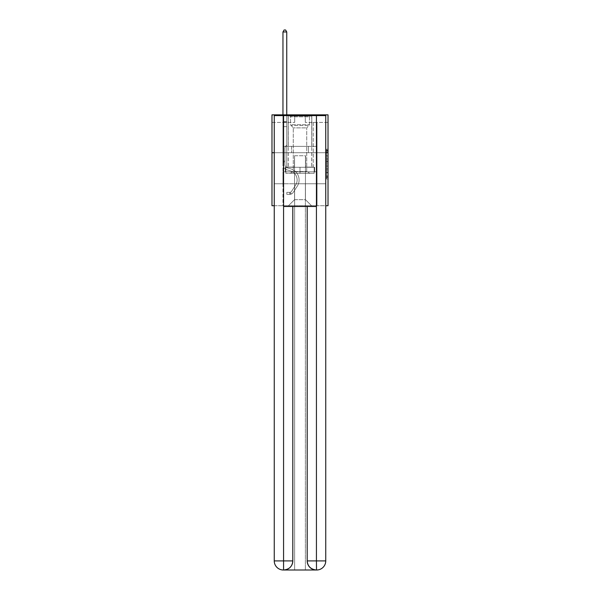 <?xml version="1.0" encoding="UTF-8"?>
<svg xmlns="http://www.w3.org/2000/svg" width="600" height="600" viewBox="0 0 600 600"><rect width="100%" height="100%" fill="white"/><g stroke="black" fill="none" stroke-linecap="round" stroke-linejoin="round"><path stroke-width="0.45" stroke-dasharray="3 2.25" d="M326.505 158.28L326.505 163.035L328.02 163.035L328.02 177.458L328.02 150.697L328.02 163.035L326.505 163.035L326.505 150.248L326.505 178.942L326.505 149.212L326.505 176.865L328.02 176.865L326.505 176.865L328.02 176.865L326.505 176.865L326.505 172.102L326.505 178.942L328.02 178.942L328.02 149.212L328.02 176.79L328.02 165.12L326.505 165.12L328.02 165.12L328.02 172.102L328.02 151.29L326.505 151.29L328.02 151.29L328.02 178.942L328.02 150.697L328.02 178.942L326.505 178.942L326.505 149.212L328.02 149.212L328.02 150.697L328.02 149.212L328.02 150.697L328.02 149.212L328.02 150.248L328.02 149.212L326.505 149.212L326.505 151.29L328.02 151.29L326.505 151.29L326.505 158.28L328.02 158.28M311.812 114.847L311.812 146.355L288.188 146.355L311.812 146.355L288.188 146.355L311.812 146.355L311.812 114.847L288.188 114.847L288.188 146.355L288.188 114.847L311.812 114.847M328.02 161.25L328.02 159.765L328.02 161.25L326.505 161.25L326.505 155.265L326.505 172.882L326.505 168.465L328.02 168.465L326.505 168.465L326.505 178.942L328.02 178.942L326.505 178.942L328.02 178.942L326.505 178.942L326.505 149.212L328.02 149.212L326.505 149.212L328.02 149.212L326.505 149.212L326.505 161.25L328.02 161.25M328.02 152.715L328.02 205.725L271.98 205.725L271.98 152.715L328.02 152.715L328.02 114.847L305.303 114.847L328.02 114.847L328.02 122.422L328.02 114.847L271.98 114.847L294.697 114.847L271.98 114.847L271.98 152.715L328.02 152.715L271.98 152.715M274.252 205.725L325.748 205.725M282.96 205.725L317.04 205.725L317.04 122.422L313.252 122.422L317.04 122.422L313.252 122.422L317.04 122.422L313.252 122.422L317.04 122.422L313.252 122.422L317.04 122.422L313.252 122.422L317.04 122.422L313.252 122.422L317.04 122.422L313.252 122.422L317.04 122.422L313.252 122.422L317.04 122.422L313.252 122.422L317.04 122.422L313.252 122.422L317.04 122.422L313.252 122.422L317.04 122.422L313.252 122.422L317.04 122.422L313.252 122.422L317.04 122.422L313.252 122.422L317.04 122.422L313.252 122.422L317.04 122.422L313.252 122.422L317.04 122.422L317.04 205.725L317.04 122.422L317.04 205.725L317.04 122.422L317.04 205.725L317.04 122.422L317.04 205.725L317.04 122.422L317.04 205.725L317.04 122.422L317.04 205.725L317.04 122.422L317.04 205.725L317.04 122.422L317.04 205.725L317.04 122.422L317.04 205.725L317.04 122.422L317.04 205.725L317.04 122.422L317.04 205.725L317.04 122.422L317.04 205.725L317.04 122.422L317.04 205.725L317.04 122.422L317.04 205.725L317.04 122.422L317.04 205.725L317.04 122.422L317.04 205.725L282.96 205.725L288.487 205.725L282.96 205.725L288.487 205.725L282.96 205.725L288.487 205.725L282.96 205.725L288.487 205.725L282.96 205.725L288.487 205.725L282.96 205.725L288.487 205.725L282.96 205.725L288.487 205.725L282.96 205.725L288.487 205.725L282.96 205.725L288.487 205.725L282.96 205.725L288.487 205.725L282.96 205.725L288.487 205.725L282.96 205.725L288.487 205.725L282.96 205.725L288.487 205.725L282.96 205.725L288.487 205.725L282.96 205.725L288.487 205.725L282.96 205.725L282.96 122.422L286.748 122.422L282.96 122.422L286.748 122.422L282.96 122.422L286.748 122.422L282.96 122.422L286.748 122.422L282.96 122.422L286.748 122.422L282.96 122.422L286.748 122.422L282.96 122.422L286.748 122.422L282.96 122.422L286.748 122.422L282.96 122.422L286.748 122.422L282.96 122.422L286.748 122.422L282.96 122.422L286.748 122.422L282.96 122.422L286.748 122.422L282.96 122.422L286.748 122.422L282.96 122.422L286.748 122.422L282.96 122.422L286.748 122.422L282.96 122.422L286.748 122.422L282.96 122.422L282.96 205.725M328.02 122.422L305.303 122.422L328.02 122.422M271.98 122.422L294.697 122.422L271.98 122.422L271.98 114.847L271.98 122.422M294.548 199.673L294.548 155.745L294.548 199.673L294.548 155.745L305.452 155.745L305.452 199.673L294.548 199.673L288.487 205.725L294.548 199.673L294.548 155.745L294.548 199.673L294.548 155.745L294.397 167.108L286.748 167.108L286.748 122.422L286.748 167.108L286.748 122.422L286.748 167.108L286.748 122.422L286.748 167.108L286.748 122.422L286.748 167.108L286.748 122.422L286.748 167.108L286.748 122.422L286.748 167.108L286.748 122.422L286.748 167.108L286.748 122.422L286.748 167.108L286.748 122.422L286.748 167.108L286.748 122.422L286.748 167.108L286.748 122.422L286.748 167.108L286.748 122.422L286.748 167.108L286.748 122.422L286.748 167.108L286.748 122.422L286.748 167.108L286.748 122.422L286.748 167.108L286.748 122.422L286.748 167.108L294.397 167.108L286.748 167.108L294.397 167.108L286.748 167.108L294.397 167.108L286.748 167.108L294.397 167.108L286.748 167.108L294.397 167.108L286.748 167.108L294.397 167.108L286.748 167.108L294.397 167.108L286.748 167.108L294.397 167.108L286.748 167.108L294.397 167.108L286.748 167.108L294.397 167.108L286.748 167.108L294.397 167.108L286.748 167.108L294.397 167.108L286.748 167.108L294.397 167.108L286.748 167.108L294.397 167.108L286.748 167.108L294.397 167.108L286.748 167.108L294.397 167.108L294.548 155.745L294.548 199.673L288.487 205.725L294.548 199.673L294.548 155.745L294.548 199.673L288.487 205.725L294.548 199.673L294.548 155.745L294.548 199.673L288.487 205.725L294.548 199.673L294.548 155.745L294.548 199.673L288.487 205.725L294.548 199.673L294.548 155.745L294.548 199.673L288.487 205.725L294.548 199.673L294.548 155.745L294.548 199.673L288.487 205.725L294.548 199.673L294.548 155.745L294.548 199.673L288.487 205.725L294.548 199.673L294.548 155.745L294.548 199.673L288.487 205.725L294.548 199.673L294.548 155.745L294.548 199.673L288.487 205.725L294.548 199.673L294.548 155.745L294.548 199.673L288.487 205.725L294.548 199.673L294.548 155.745L294.548 199.673L288.487 205.725L294.548 199.673L294.548 155.745L294.548 199.673L288.487 205.725L294.548 199.673L294.548 155.745L294.548 199.673L288.487 205.725L294.548 199.673L294.548 155.745L294.548 199.673L288.487 205.725L294.548 199.673L288.487 205.725L294.548 199.673L305.452 199.673L305.452 155.745L305.452 199.673L311.513 205.725L305.452 199.673L305.452 155.745L305.452 199.673L311.513 205.725L305.452 199.673L305.452 155.745L305.452 199.673L311.513 205.725L305.452 199.673L305.452 155.745L305.452 199.673L311.513 205.725L305.452 199.673L305.452 155.745L305.452 199.673L311.513 205.725L305.452 199.673L305.452 155.745L305.452 199.673L311.513 205.725L305.452 199.673L305.452 155.745L305.452 199.673L311.513 205.725L305.452 199.673L305.452 155.745L305.452 199.673L311.513 205.725L305.452 199.673L305.452 155.745L305.452 199.673L311.513 205.725L305.452 199.673L305.452 155.745L305.452 199.673L311.513 205.725L305.452 199.673L305.452 155.745L305.452 199.673L311.513 205.725L305.452 199.673L305.452 155.745L305.452 199.673L311.513 205.725L305.452 199.673L305.452 155.745L305.452 199.673L311.513 205.725L305.452 199.673L305.452 155.745L305.452 199.673L311.513 205.725L305.452 199.673L305.452 155.745L305.452 199.673L311.513 205.725L305.452 199.673L305.452 155.745L305.452 199.673L311.513 205.725L305.452 199.673L305.452 155.745L294.548 155.745L294.548 199.673L288.487 205.725L294.548 199.673M325.748 152.715L274.252 152.715L274.252 115.605L274.252 560.91A9.09 9.09 0 0 0 283.343 570L305.377 570L305.377 183.765L325.748 183.765L325.748 115.605L274.252 115.605L325.748 115.605L325.748 152.715L274.252 152.715L274.252 560.91A9.09 9.09 0 0 0 283.343 570L283.718 570A9.09 9.09 0 0 0 292.808 560.91L292.808 206.483L283.567 206.483L283.567 115.605L274.252 115.605L274.252 152.715L325.748 152.715L274.252 152.715L325.748 152.715L325.748 560.91L325.748 115.605L316.433 115.605L316.433 206.483L307.192 206.483L307.192 560.91A9.09 9.09 0 0 0 316.282 570L316.657 570A9.09 9.09 0 0 0 325.748 560.91A9.09 9.09 0 0 1 316.657 570L305.377 570L316.657 570A9.09 9.09 0 0 0 325.748 560.91L316.433 560.91L316.433 570M305.603 155.745L305.603 167.108L305.603 155.745M311.513 205.725L305.452 199.673L311.513 205.725M305.303 122.422L305.303 114.847L305.303 122.422M294.697 122.422L294.697 114.847L294.697 122.422M313.252 122.422L313.252 167.108L305.603 167.108L313.252 167.108L305.603 167.108L313.252 167.108L305.603 167.108L313.252 167.108L305.603 167.108L313.252 167.108L305.603 167.108L313.252 167.108L305.603 167.108L313.252 167.108L305.603 167.108L313.252 167.108L305.603 167.108L313.252 167.108L305.603 167.108L313.252 167.108L305.603 167.108L313.252 167.108L305.603 167.108L313.252 167.108L305.603 167.108L313.252 167.108L305.603 167.108L313.252 167.108L305.603 167.108L313.252 167.108L305.603 167.108L313.252 167.108L305.603 167.108L313.252 167.108L313.252 122.422M316.875 152.715L283.125 152.715L316.875 152.715L316.875 146.355L283.125 146.355L308.438 146.355L308.438 152.715L308.438 146.355L291.562 146.355L291.562 152.715L291.562 146.355L283.125 146.355L283.125 152.715L283.125 146.355L316.875 146.355L316.875 152.715M291.562 146.355L291.562 152.715L291.562 146.355M308.438 146.355L308.438 152.715L308.438 146.355M326.505 163.035L328.02 163.035L326.505 163.035M326.505 150.248L326.505 149.212L326.505 150.248L328.02 150.248L326.505 150.248M326.505 172.808L326.505 166.605L326.505 172.808L328.02 172.808L326.505 172.808M326.505 166.605L326.505 165.12L328.02 165.12L326.505 165.12L326.505 166.605L328.02 166.605L326.505 166.605M326.505 155.265L326.505 151.29L326.505 155.265L328.02 155.265L326.505 155.265M326.505 149.212L328.02 149.212L326.505 149.212L326.505 150.697L326.505 149.212L328.02 149.212M326.505 178.942L328.02 178.942L326.505 178.942L326.505 177.458L326.505 178.942M282.96 162.075L282.96 31.973L282.96 126.637L282.96 31.973L286.748 31.973L286.748 121.635L286.748 31.973L282.96 31.973L284.1 30L285.608 30L284.1 30L282.96 31.973L282.96 126.637L282.96 31.973L286.748 31.973L285.608 30L286.748 31.973L286.748 126.637L282.96 126.637L282.96 31.973L284.1 30L285.608 30L284.1 30L282.96 31.973L282.96 126.637L282.96 31.973L286.748 31.973L282.96 31.973L284.1 30L285.608 30L286.748 31.973L285.608 30L284.1 30L282.96 31.973L282.96 126.637L282.96 31.973L286.748 31.973L286.748 121.635L286.748 31.973L282.96 31.973L284.1 30L285.608 30L286.748 31.973L285.608 30L284.1 30L282.96 31.973L282.96 126.637L282.96 31.973L286.748 31.973L286.748 122.198L286.748 31.973L282.96 31.973L284.1 30L285.608 30L286.748 31.973L285.608 30L284.1 30L282.96 31.973L282.96 126.637L282.96 31.973L286.748 31.973L286.748 145.11L285.892 145.965A3.292 3.292 0 0 0 284.933 148.29A3.292 3.292 0 0 1 285.892 145.965L286.748 145.11L286.748 126.637L282.96 126.637L282.96 31.973L284.1 30L285.608 30L286.748 31.973L282.96 31.973L282.96 126.637L282.96 31.973L286.748 31.973L285.608 30L284.1 30L282.96 31.973L284.1 30L285.608 30L286.748 31.973L286.748 121.635L286.748 31.973L282.96 31.973L282.96 164.535A5.527 5.527 0 0 0 287.002 169.86A5.527 5.527 0 0 1 282.96 164.535L282.96 126.637L286.748 126.637L286.748 121.635L286.748 145.11L285.892 145.965A3.292 3.292 0 0 0 284.933 148.29A3.292 3.292 0 0 1 285.892 145.965L286.748 145.11L286.748 126.637L282.96 126.637L282.96 164.535A5.527 5.527 0 0 0 287.002 169.86A5.527 5.527 0 0 1 282.96 164.535L282.96 126.637L286.748 126.637L286.748 31.973L285.608 30L284.1 30L282.96 31.973L286.748 31.973L286.748 145.11L285.892 145.965A3.292 3.292 0 0 0 284.933 148.29A3.292 3.292 0 0 1 285.892 145.965L286.748 145.11L286.748 126.637L282.96 126.637L282.96 164.535A5.527 5.527 0 0 0 287.002 169.86A5.527 5.527 0 0 1 282.96 164.535L282.96 126.637L286.748 126.637L286.748 31.973L282.96 31.973L284.1 30L285.608 30L286.748 31.973L285.608 30L284.1 30L282.96 31.973L282.96 121.635L282.96 31.973L286.748 31.973L286.748 145.11L285.892 145.965A3.292 3.292 0 0 0 284.933 148.29A3.292 3.292 0 0 1 285.892 145.965L286.748 145.11L286.748 126.637L282.96 126.637L282.96 164.535A5.527 5.527 0 0 0 287.002 169.86L290.085 170.715L287.002 169.86A5.527 5.527 0 0 1 282.96 164.535L282.96 126.637L286.748 126.637L286.748 31.973L282.96 31.973L284.1 30L285.608 30L286.748 31.973L285.608 30L284.1 30L282.96 31.973L282.96 122.198L282.96 31.973L286.748 31.973L286.748 145.11L285.892 145.965A3.292 3.292 0 0 0 284.933 148.29A3.292 3.292 0 0 1 285.892 145.965L286.748 145.11L286.748 126.637L282.96 126.637L282.96 164.535A5.527 5.527 0 0 0 287.002 169.86A5.527 5.527 0 0 1 282.96 164.535L282.96 126.637L286.748 126.637L286.748 31.973L282.96 31.973L284.1 30L285.608 30L286.748 31.973L285.608 30L284.1 30L282.96 31.973L282.96 126.637L286.748 126.637L286.748 145.11L285.892 145.965A3.292 3.292 0 0 0 284.933 148.29A3.292 3.292 0 0 1 285.892 145.965L286.748 145.11L286.748 122.198L286.748 126.637L282.96 126.637L282.96 164.535A5.527 5.527 0 0 0 287.002 169.86A5.527 5.527 0 0 1 282.96 164.535L282.96 126.637L286.748 126.637L286.748 145.11L285.892 145.965A3.292 3.292 0 0 0 284.933 148.29A3.292 3.292 0 0 1 285.892 145.965L286.748 145.11L286.748 121.635L286.748 126.637L282.96 126.637L282.96 164.535A5.527 5.527 0 0 0 287.002 169.86L290.085 170.715L287.002 169.86A5.527 5.527 0 0 1 282.96 164.535L282.96 126.637L286.748 126.637L286.748 145.11L285.892 145.965A3.292 3.292 0 0 0 284.933 148.29A3.292 3.292 0 0 1 285.892 145.965L286.748 145.11L286.748 31.973L286.748 126.637L282.96 126.637L282.96 164.535A5.527 5.527 0 0 0 287.002 169.86A5.527 5.527 0 0 1 282.96 164.535L282.96 126.637L286.748 126.637L286.748 145.11L285.892 145.965A3.292 3.292 0 0 0 284.933 148.29A3.292 3.292 0 0 1 285.892 145.965L286.748 145.11L286.748 31.973L282.96 31.973L286.748 31.973L285.608 30L286.748 31.973L286.748 126.637L282.96 126.637L282.96 164.535A5.527 5.527 0 0 0 287.002 169.86A5.527 5.527 0 0 1 282.96 164.535L282.96 126.637L286.748 126.637L286.748 145.11L285.892 145.965A3.292 3.292 0 0 0 284.933 148.29A3.292 3.292 0 0 1 285.892 145.965L286.748 145.11L286.748 31.973L282.96 31.973L284.1 30L285.608 30L284.1 30L282.96 31.973L282.96 121.635L282.96 31.973L286.748 31.973L285.608 30L286.748 31.973L286.748 126.637L282.96 126.637L282.96 164.535A5.527 5.527 0 0 0 287.002 169.86L290.085 170.715A9.615 9.615 0 0 1 295.545 185.257A9.615 9.615 0 0 0 290.085 170.715L287.002 169.86A5.527 5.527 0 0 1 282.96 164.535L282.96 126.637L286.748 126.637L286.748 145.11L285.892 145.965A3.292 3.292 0 0 0 284.933 148.29A3.292 3.292 0 0 1 285.892 145.965L286.748 145.11L286.748 31.973L282.96 31.973L284.1 30L285.608 30L284.1 30L282.96 31.973L282.96 122.198L282.96 31.973L286.748 31.973L285.608 30L286.748 31.973L286.748 126.637L282.96 126.637L282.96 164.535A5.527 5.527 0 0 0 287.002 169.86A5.527 5.527 0 0 1 282.96 164.535L282.96 126.637L286.748 126.637L286.748 145.11L285.892 145.965A3.292 3.292 0 0 0 284.933 148.29A3.292 3.292 0 0 1 285.892 145.965L286.748 145.11L286.748 31.973L282.96 31.973L284.1 30L285.608 30L284.1 30L282.96 31.973L282.96 164.535A5.527 5.527 0 0 0 287.002 169.86A5.527 5.527 0 0 1 282.96 164.535L282.96 126.637L286.748 126.637L286.748 145.11L285.892 145.965A3.292 3.292 0 0 0 284.933 148.29A3.292 3.292 0 0 1 285.892 145.965L286.748 145.11L286.748 126.637L282.96 126.637L282.96 164.535A5.527 5.527 0 0 0 287.002 169.86L290.085 170.715L287.002 169.86A5.527 5.527 0 0 1 282.96 164.535L282.96 126.637L286.748 126.637L286.748 122.198L286.748 145.11L285.892 145.965A3.292 3.292 0 0 0 284.933 148.29A3.292 3.292 0 0 1 285.892 145.965L286.748 145.11L286.748 126.637L282.96 126.637L282.96 164.535A5.527 5.527 0 0 0 287.002 169.86A5.527 5.527 0 0 1 282.96 164.535L282.96 126.637L286.748 126.637L286.748 121.635L286.748 145.11L285.892 145.965A3.292 3.292 0 0 0 284.933 148.29A3.292 3.292 0 0 1 285.892 145.965L286.748 145.11L286.748 126.637L282.96 126.637L282.96 164.535A5.527 5.527 0 0 0 287.002 169.86A5.527 5.527 0 0 1 282.96 164.535L282.96 126.637L286.748 126.637L286.748 31.973L285.608 30L286.748 31.973L286.748 145.11L285.892 145.965A3.292 3.292 0 0 0 284.933 148.29A3.292 3.292 0 0 1 285.892 145.965L286.748 145.11L286.748 126.637L282.96 126.637L282.96 164.535L282.96 162.075L284.933 162.075L284.933 161.167L282.96 161.167L284.933 161.167L284.933 164.535L284.933 148.29L284.933 164.535A3.562 3.562 0 0 0 287.535 167.962A3.562 3.562 0 0 1 284.933 164.535L284.933 148.29L284.933 164.535L284.933 161.167L282.96 161.167L284.933 161.167L284.933 164.535A3.562 3.562 0 0 0 287.535 167.962A3.562 3.562 0 0 1 284.933 164.535L284.933 148.29L284.933 164.535A3.562 3.562 0 0 0 287.535 167.962A3.562 3.562 0 0 1 284.933 164.535L284.933 148.29L284.933 164.535L284.933 161.167L282.96 161.167L284.933 161.167L284.933 164.535A3.562 3.562 0 0 0 287.535 167.962L290.618 168.817L287.535 167.962A3.562 3.562 0 0 1 284.933 164.535L284.933 148.29L284.933 164.535A3.562 3.562 0 0 0 287.535 167.962A3.562 3.562 0 0 1 284.933 164.535L284.933 148.29L284.933 164.535L284.933 161.167L282.96 161.167L284.933 161.167L284.933 164.535A3.562 3.562 0 0 0 287.535 167.962A3.562 3.562 0 0 1 284.933 164.535L284.933 148.29L284.933 164.535A3.562 3.562 0 0 0 287.535 167.962L290.618 168.817L287.535 167.962A3.562 3.562 0 0 1 284.933 164.535L284.933 148.29L284.933 164.535L284.933 161.167L282.96 161.167L284.933 161.167L284.933 164.535A3.562 3.562 0 0 0 287.535 167.962A3.562 3.562 0 0 1 284.933 164.535L284.933 148.29L284.933 164.535A3.562 3.562 0 0 0 287.535 167.962A3.562 3.562 0 0 1 284.933 164.535L284.933 148.29L284.933 164.535L284.933 161.167L282.96 161.167L284.933 161.167L284.933 164.535A3.562 3.562 0 0 0 287.535 167.962L290.618 168.817L287.535 167.962A3.562 3.562 0 0 1 284.933 164.535L284.933 148.29L284.933 164.535A3.562 3.562 0 0 0 287.535 167.962A3.562 3.562 0 0 1 284.933 164.535L284.933 148.29L284.933 164.535L284.933 161.167L282.96 161.167L284.933 161.167L284.933 164.535A3.562 3.562 0 0 0 287.535 167.962A3.562 3.562 0 0 1 284.933 164.535L284.933 148.29L284.933 164.535A3.562 3.562 0 0 0 287.535 167.962L290.618 168.817A11.587 11.587 0 0 1 297.195 186.337A11.587 11.587 0 0 0 290.618 168.817L287.535 167.962A3.562 3.562 0 0 1 284.933 164.535L284.933 148.29L284.933 164.535L284.933 161.167L282.96 161.167L284.933 161.167L284.933 164.535A3.562 3.562 0 0 0 287.535 167.962A3.562 3.562 0 0 1 284.933 164.535L284.933 148.29L284.933 164.535A3.562 3.562 0 0 0 287.535 167.962A3.562 3.562 0 0 1 284.933 164.535L284.933 148.29L284.933 164.535L284.933 162.075L282.96 162.075M289.853 194.34A4.012 4.012 0 0 0 293.13 192.525L297.195 186.337A11.587 11.587 0 0 0 290.618 168.817L287.535 167.962A3.562 3.562 0 0 1 284.933 164.535A3.562 3.562 0 0 0 287.535 167.962A3.562 3.562 0 0 1 284.933 164.535A3.562 3.562 0 0 0 287.535 167.962L290.618 168.817A11.587 11.587 0 0 1 297.195 186.337A11.587 11.587 0 0 0 290.618 168.817L287.535 167.962A3.562 3.562 0 0 1 284.933 164.535A3.562 3.562 0 0 0 287.535 167.962A3.562 3.562 0 0 1 284.933 164.535A3.562 3.562 0 0 0 287.535 167.962L290.618 168.817L287.535 167.962A3.562 3.562 0 0 1 284.933 164.535A3.562 3.562 0 0 0 287.535 167.962L290.618 168.817L287.535 167.962A3.562 3.562 0 0 1 284.933 164.535A3.562 3.562 0 0 0 287.535 167.962A3.562 3.562 0 0 1 284.933 164.535A3.562 3.562 0 0 0 287.535 167.962L290.618 168.817A11.587 11.587 0 0 1 297.195 186.337L293.13 192.525L297.195 186.337A11.587 11.587 0 0 0 290.618 168.817L287.535 167.962A3.562 3.562 0 0 1 284.933 164.535A3.562 3.562 0 0 0 287.535 167.962L290.618 168.817L287.535 167.962A3.562 3.562 0 0 1 284.933 164.535A3.562 3.562 0 0 0 287.535 167.962A3.562 3.562 0 0 1 284.933 164.535A3.562 3.562 0 0 0 287.535 167.962L290.618 168.817L287.535 167.962A3.562 3.562 0 0 1 284.933 164.535A3.562 3.562 0 0 0 287.535 167.962L290.618 168.817A11.587 11.587 0 0 1 297.195 186.337A11.587 11.587 0 0 0 290.618 168.817L287.535 167.962A3.562 3.562 0 0 1 284.933 164.535A3.562 3.562 0 0 0 287.535 167.962A3.562 3.562 0 0 1 284.933 164.535A3.562 3.562 0 0 0 287.535 167.962L290.618 168.817L287.535 167.962A3.562 3.562 0 0 1 284.933 164.535A3.562 3.562 0 0 0 287.535 167.962L290.618 168.817L287.535 167.962A3.562 3.562 0 0 1 284.933 164.535A3.562 3.562 0 0 0 287.535 167.962A3.562 3.562 0 0 1 284.933 164.535A3.562 3.562 0 0 0 287.535 167.962L290.618 168.817A11.587 11.587 0 0 1 297.195 186.337A11.587 11.587 0 0 0 290.618 168.817L287.535 167.962A3.562 3.562 0 0 1 284.933 164.535A3.562 3.562 0 0 0 287.535 167.962L290.618 168.817A11.587 11.587 0 0 1 297.195 186.337L293.13 192.525L297.195 186.337A11.587 11.587 0 0 0 290.618 168.817L287.535 167.962L290.618 168.817A11.587 11.587 0 0 1 297.195 186.337A11.587 11.587 0 0 0 290.618 168.817L287.535 167.962L290.618 168.817A11.587 11.587 0 0 1 297.195 186.337A11.587 11.587 0 0 0 290.618 168.817L287.535 167.962L290.618 168.817A11.587 11.587 0 0 1 297.195 186.337L293.13 192.525A4.012 4.012 0 0 1 290.985 194.153A4.012 4.012 0 0 0 293.13 192.525L297.195 186.337A11.587 11.587 0 0 0 290.618 168.817L287.535 167.962L290.618 168.817A11.587 11.587 0 0 1 297.195 186.337A11.587 11.587 0 0 0 290.618 168.817L287.535 167.962L290.618 168.817A11.587 11.587 0 0 1 297.195 186.337A11.587 11.587 0 0 0 290.618 168.817L287.535 167.962L290.618 168.817A11.587 11.587 0 0 1 297.195 186.337L293.13 192.525L297.195 186.337A11.587 11.587 0 0 0 290.618 168.817L287.535 167.962L290.618 168.817A11.587 11.587 0 0 1 297.195 186.337A11.587 11.587 0 0 0 290.618 168.817L287.535 167.962L290.618 168.817A11.587 11.587 0 0 1 297.195 186.337A11.587 11.587 0 0 0 290.618 168.817L287.535 167.962L290.618 168.817A11.587 11.587 0 0 1 297.195 186.337L293.13 192.525L297.195 186.337A11.587 11.587 0 0 0 290.618 168.817L287.535 167.962L290.618 168.817A11.587 11.587 0 0 1 297.195 186.337A11.587 11.587 0 0 0 290.618 168.817A11.587 11.587 0 0 1 297.195 186.337L293.13 192.525A4.012 4.012 0 0 1 290.985 194.153L290.077 194.325L290.985 194.153A4.012 4.012 0 0 0 293.13 192.525L297.195 186.337A11.587 11.587 0 0 0 290.618 168.817A11.587 11.587 0 0 1 297.195 186.337A11.587 11.587 0 0 0 290.618 168.817A11.587 11.587 0 0 1 297.195 186.337L293.13 192.525L297.195 186.337A11.587 11.587 0 0 0 290.618 168.817A11.587 11.587 0 0 1 297.195 186.337L293.13 192.525L297.195 186.337A11.587 11.587 0 0 0 290.618 168.817A11.587 11.587 0 0 1 297.195 186.337A11.587 11.587 0 0 0 290.618 168.817A11.587 11.587 0 0 1 297.195 186.337L293.13 192.525A4.012 4.012 0 0 1 290.985 194.153L290.077 194.325L290.985 194.153A4.012 4.012 0 0 0 293.13 192.525L297.195 186.337A11.587 11.587 0 0 0 290.618 168.817A11.587 11.587 0 0 1 297.195 186.337L293.13 192.525L297.195 186.337A11.587 11.587 0 0 0 290.618 168.817A11.587 11.587 0 0 1 297.195 186.337A11.587 11.587 0 0 0 290.618 168.817A11.587 11.587 0 0 1 297.195 186.337L293.13 192.525L297.195 186.337A11.587 11.587 0 0 0 290.618 168.817A11.587 11.587 0 0 1 297.195 186.337L293.13 192.525A4.012 4.012 0 0 1 290.985 194.153L290.077 194.325L290.985 194.153A4.012 4.012 0 0 0 293.13 192.525L297.195 186.337A11.587 11.587 0 0 0 290.618 168.817A11.587 11.587 0 0 1 297.195 186.337A11.587 11.587 0 0 0 290.618 168.817A11.587 11.587 0 0 1 297.195 186.337L293.13 192.525L297.195 186.337A11.587 11.587 0 0 0 290.618 168.817A11.587 11.587 0 0 1 297.195 186.337L293.13 192.525L297.195 186.337A11.587 11.587 0 0 0 290.618 168.817A11.587 11.587 0 0 1 297.195 186.337A11.587 11.587 0 0 0 290.618 168.817A11.587 11.587 0 0 1 297.195 186.337L293.13 192.525A4.012 4.012 0 0 1 290.985 194.153L290.077 194.325L290.985 194.153A4.012 4.012 0 0 0 293.13 192.525L297.195 186.337A11.587 11.587 0 0 0 290.618 168.817A11.587 11.587 0 0 1 297.195 186.337L293.13 192.525A4.012 4.012 0 0 1 290.985 194.153L290.077 194.325L290.985 194.153A4.012 4.012 0 0 0 293.13 192.525L297.195 186.337L293.13 192.525A4.012 4.012 0 0 1 290.985 194.153L290.077 194.325L290.985 194.153A4.012 4.012 0 0 0 293.13 192.525L297.195 186.337L293.13 192.525A4.012 4.012 0 0 1 290.985 194.153L290.077 194.325L290.985 194.153A4.012 4.012 0 0 0 293.13 192.525L297.195 186.337L293.13 192.525A4.012 4.012 0 0 1 290.985 194.153L290.077 194.325L290.985 194.153A4.012 4.012 0 0 0 293.13 192.525L297.195 186.337L293.13 192.525A4.012 4.012 0 0 1 290.985 194.153L290.077 194.325L290.985 194.153A4.012 4.012 0 0 0 293.13 192.525L297.195 186.337L293.13 192.525A4.012 4.012 0 0 1 290.985 194.153L290.077 194.325L290.985 194.153A4.012 4.012 0 0 0 293.13 192.525L297.195 186.337L293.13 192.525A4.012 4.012 0 0 1 290.985 194.153L290.077 194.325L290.985 194.153A4.012 4.012 0 0 0 293.13 192.525L297.195 186.337L293.13 192.525A4.012 4.012 0 0 1 290.985 194.153L290.077 194.325L290.985 194.153A4.012 4.012 0 0 0 293.13 192.525L297.195 186.337L293.13 192.525A4.012 4.012 0 0 1 290.985 194.153L290.077 194.325L290.985 194.153A4.012 4.012 0 0 0 293.13 192.525L297.195 186.337L293.13 192.525A4.012 4.012 0 0 1 290.985 194.153L290.077 194.325L290.985 194.153A4.012 4.012 0 0 0 293.13 192.525L297.195 186.337L293.13 192.525A4.012 4.012 0 0 1 290.985 194.153L290.077 194.325L290.985 194.153A4.012 4.012 0 0 0 293.13 192.525A4.012 4.012 0 0 1 289.853 194.34L289.853 192.368A2.047 2.047 0 0 0 291.487 191.445L295.545 185.257A9.615 9.615 0 0 0 290.085 170.715L287.002 169.86L290.085 170.715A9.615 9.615 0 0 1 295.545 185.257A9.615 9.615 0 0 0 290.085 170.715L287.002 169.86A5.527 5.527 0 0 1 282.96 164.535A5.527 5.527 0 0 0 287.002 169.86A5.527 5.527 0 0 1 282.96 164.535A5.527 5.527 0 0 0 287.002 169.86L290.085 170.715L287.002 169.86A5.527 5.527 0 0 1 282.96 164.535A5.527 5.527 0 0 0 287.002 169.86A5.527 5.527 0 0 1 282.96 164.535A5.527 5.527 0 0 0 287.002 169.86L290.085 170.715L287.002 169.86A5.527 5.527 0 0 1 282.96 164.535A5.527 5.527 0 0 0 287.002 169.86L290.085 170.715A9.615 9.615 0 0 1 295.545 185.257L291.487 191.445L295.545 185.257A9.615 9.615 0 0 0 290.085 170.715L287.002 169.86A5.527 5.527 0 0 1 282.96 164.535A5.527 5.527 0 0 0 287.002 169.86A5.527 5.527 0 0 1 282.96 164.535A5.527 5.527 0 0 0 287.002 169.86L290.085 170.715L287.002 169.86A5.527 5.527 0 0 1 282.96 164.535A5.527 5.527 0 0 0 287.002 169.86L290.085 170.715L287.002 169.86A5.527 5.527 0 0 1 282.96 164.535A5.527 5.527 0 0 0 287.002 169.86A5.527 5.527 0 0 1 282.96 164.535A5.527 5.527 0 0 0 287.002 169.86L290.085 170.715A9.615 9.615 0 0 1 295.545 185.257A9.615 9.615 0 0 0 290.085 170.715L287.002 169.86A5.527 5.527 0 0 1 282.96 164.535A5.527 5.527 0 0 0 287.002 169.86L290.085 170.715L287.002 169.86A5.527 5.527 0 0 1 282.96 164.535A5.527 5.527 0 0 0 287.002 169.86A5.527 5.527 0 0 1 282.96 164.535A5.527 5.527 0 0 0 287.002 169.86L290.085 170.715L287.002 169.86A5.527 5.527 0 0 1 282.96 164.535A5.527 5.527 0 0 0 287.002 169.86L290.085 170.715A9.615 9.615 0 0 1 295.545 185.257A9.615 9.615 0 0 0 290.085 170.715L287.002 169.86A5.527 5.527 0 0 1 282.96 164.535A5.527 5.527 0 0 0 287.002 169.86A5.527 5.527 0 0 1 282.96 164.535A5.527 5.527 0 0 0 287.002 169.86L290.085 170.715L287.002 169.86A5.527 5.527 0 0 1 282.96 164.535A5.527 5.527 0 0 0 287.002 169.86L290.085 170.715A9.615 9.615 0 0 1 295.545 185.257L291.487 191.445L295.545 185.257A9.615 9.615 0 0 0 290.085 170.715L287.002 169.86L290.085 170.715A9.615 9.615 0 0 1 295.545 185.257A9.615 9.615 0 0 0 290.085 170.715L287.002 169.86L290.085 170.715A9.615 9.615 0 0 1 295.545 185.257A9.615 9.615 0 0 0 290.085 170.715L287.002 169.86L290.085 170.715A9.615 9.615 0 0 1 295.545 185.257L291.487 191.445A2.047 2.047 0 0 1 290.985 191.97C289.837 192.502 289.837 192.502 290.985 191.97C289.837 192.502 289.837 192.502 290.985 191.97A2.047 2.047 0 0 0 291.487 191.445L295.545 185.257A9.615 9.615 0 0 0 290.085 170.715L287.002 169.86L290.085 170.715A9.615 9.615 0 0 1 295.545 185.257A9.615 9.615 0 0 0 290.085 170.715L287.002 169.86L290.085 170.715A9.615 9.615 0 0 1 295.545 185.257A9.615 9.615 0 0 0 290.085 170.715L287.002 169.86L290.085 170.715A9.615 9.615 0 0 1 295.545 185.257L291.487 191.445L295.545 185.257A9.615 9.615 0 0 0 290.085 170.715L287.002 169.86L290.085 170.715A9.615 9.615 0 0 1 295.545 185.257A9.615 9.615 0 0 0 290.085 170.715L287.002 169.86L290.085 170.715A9.615 9.615 0 0 1 295.545 185.257A9.615 9.615 0 0 0 290.085 170.715L287.002 169.86L290.085 170.715A9.615 9.615 0 0 1 295.545 185.257L291.487 191.445L295.545 185.257A9.615 9.615 0 0 0 290.085 170.715L287.002 169.86L290.085 170.715A9.615 9.615 0 0 1 295.545 185.257A9.615 9.615 0 0 0 290.085 170.715A9.615 9.615 0 0 1 295.545 185.257L291.487 191.445A2.047 2.047 0 0 1 290.985 191.97C289.837 192.502 289.837 192.502 290.985 191.97C289.837 192.502 289.837 192.502 290.985 191.97A2.047 2.047 0 0 0 291.487 191.445L295.545 185.257A9.615 9.615 0 0 0 290.085 170.715A9.615 9.615 0 0 1 295.545 185.257A9.615 9.615 0 0 0 290.085 170.715A9.615 9.615 0 0 1 295.545 185.257L291.487 191.445L295.545 185.257A9.615 9.615 0 0 0 290.085 170.715A9.615 9.615 0 0 1 295.545 185.257L291.487 191.445L295.545 185.257A9.615 9.615 0 0 0 290.085 170.715A9.615 9.615 0 0 1 295.545 185.257A9.615 9.615 0 0 0 290.085 170.715A9.615 9.615 0 0 1 295.545 185.257L291.487 191.445A2.047 2.047 0 0 1 290.985 191.97C289.837 192.502 289.837 192.502 290.985 191.97C289.837 192.502 289.837 192.502 290.985 191.97A2.047 2.047 0 0 0 291.487 191.445L295.545 185.257A9.615 9.615 0 0 0 290.085 170.715A9.615 9.615 0 0 1 295.545 185.257L291.487 191.445L295.545 185.257A9.615 9.615 0 0 0 290.085 170.715A9.615 9.615 0 0 1 295.545 185.257A9.615 9.615 0 0 0 290.085 170.715A9.615 9.615 0 0 1 295.545 185.257L291.487 191.445L295.545 185.257A9.615 9.615 0 0 0 290.085 170.715A9.615 9.615 0 0 1 295.545 185.257L291.487 191.445A2.047 2.047 0 0 1 290.985 191.97C289.837 192.502 289.837 192.502 290.985 191.97C289.837 192.502 289.837 192.502 290.985 191.97A2.047 2.047 0 0 0 291.487 191.445L295.545 185.257A9.615 9.615 0 0 0 290.085 170.715A9.615 9.615 0 0 1 295.545 185.257A9.615 9.615 0 0 0 290.085 170.715A9.615 9.615 0 0 1 295.545 185.257L291.487 191.445L295.545 185.257A9.615 9.615 0 0 0 290.085 170.715A9.615 9.615 0 0 1 295.545 185.257L291.487 191.445L295.545 185.257A9.615 9.615 0 0 0 290.085 170.715A9.615 9.615 0 0 1 295.545 185.257A9.615 9.615 0 0 0 290.085 170.715A9.615 9.615 0 0 1 295.545 185.257L291.487 191.445A2.047 2.047 0 0 1 290.985 191.97C289.837 192.502 289.837 192.502 290.985 191.97C289.837 192.502 289.837 192.502 290.985 191.97A2.047 2.047 0 0 0 291.487 191.445L295.545 185.257A9.615 9.615 0 0 0 290.085 170.715A9.615 9.615 0 0 1 295.545 185.257L291.487 191.445A2.047 2.047 0 0 1 290.985 191.97C289.837 192.502 289.837 192.502 290.985 191.97C289.837 192.502 289.837 192.502 290.985 191.97A2.047 2.047 0 0 0 291.487 191.445L295.545 185.257L291.487 191.445A2.047 2.047 0 0 1 290.985 191.97C289.837 192.502 289.837 192.502 290.985 191.97C289.837 192.502 289.837 192.502 290.985 191.97A2.047 2.047 0 0 0 291.487 191.445L295.545 185.257L291.487 191.445A2.047 2.047 0 0 1 290.985 191.97C289.837 192.502 289.837 192.502 290.985 191.97C289.837 192.502 289.837 192.502 290.985 191.97A2.047 2.047 0 0 0 291.487 191.445L295.545 185.257L291.487 191.445A2.047 2.047 0 0 1 290.985 191.97C289.837 192.502 289.837 192.502 290.985 191.97C289.837 192.502 289.837 192.502 290.985 191.97A2.047 2.047 0 0 0 291.487 191.445L295.545 185.257L291.487 191.445A2.047 2.047 0 0 1 290.985 191.97C289.837 192.502 289.837 192.502 290.985 191.97C289.837 192.502 289.837 192.502 290.985 191.97A2.047 2.047 0 0 0 291.487 191.445L295.545 185.257L291.487 191.445A2.047 2.047 0 0 1 290.985 191.97C289.837 192.502 289.837 192.502 290.985 191.97C289.837 192.502 289.837 192.502 290.985 191.97A2.047 2.047 0 0 0 291.487 191.445L295.545 185.257L291.487 191.445A2.047 2.047 0 0 1 290.985 191.97C289.837 192.502 289.837 192.502 290.985 191.97C289.837 192.502 289.837 192.502 290.985 191.97A2.047 2.047 0 0 0 291.487 191.445L295.545 185.257L291.487 191.445A2.047 2.047 0 0 1 290.985 191.97C289.837 192.502 289.837 192.502 290.985 191.97C289.837 192.502 289.837 192.502 290.985 191.97A2.047 2.047 0 0 0 291.487 191.445L295.545 185.257L291.487 191.445A2.047 2.047 0 0 1 290.985 191.97C289.837 192.502 289.837 192.502 290.985 191.97C289.837 192.502 289.837 192.502 290.985 191.97A2.047 2.047 0 0 0 291.487 191.445L295.545 185.257L291.487 191.445A2.047 2.047 0 0 1 290.985 191.97C289.837 192.502 289.837 192.502 290.985 191.97C289.837 192.502 289.837 192.502 290.985 191.97A2.047 2.047 0 0 0 291.487 191.445L295.545 185.257L291.487 191.445A2.047 2.047 0 0 1 290.985 191.97C289.837 192.502 289.837 192.502 290.985 191.97C289.837 192.502 289.837 192.502 290.985 191.97A2.047 2.047 0 0 0 291.487 191.445A2.047 2.047 0 0 1 289.853 192.368L289.853 194.34L286.822 194.34L289.853 194.34A4.012 4.012 0 0 0 293.13 192.525A4.012 4.012 0 0 1 289.853 194.34L289.853 192.368L286.822 192.368L289.853 192.368A2.047 2.047 0 0 0 291.487 191.445A2.047 2.047 0 0 1 289.853 192.368L289.853 194.34L286.822 194.34L286.822 192.368L286.822 194.34L289.853 194.34A4.012 4.012 0 0 0 293.13 192.525A4.012 4.012 0 0 1 289.853 194.34L289.853 192.368L286.822 192.368L289.853 192.368A2.047 2.047 0 0 0 291.487 191.445A2.047 2.047 0 0 1 289.853 192.368L289.853 194.34L286.822 194.34L286.822 192.368L286.822 194.34L289.853 194.34A4.012 4.012 0 0 0 293.13 192.525A4.012 4.012 0 0 1 289.853 194.34L289.853 192.368L286.822 192.368L289.853 192.368A2.047 2.047 0 0 0 291.487 191.445A2.047 2.047 0 0 1 289.853 192.368L289.853 194.34L286.822 194.34L286.822 192.368L286.822 194.34L289.853 194.34A4.012 4.012 0 0 0 293.13 192.525A4.012 4.012 0 0 1 289.853 194.34L289.853 192.368L286.822 192.368L289.853 192.368A2.047 2.047 0 0 0 291.487 191.445A2.047 2.047 0 0 1 289.853 192.368L289.853 194.34L286.822 194.34L286.822 192.368L286.822 194.34L289.853 194.34A4.012 4.012 0 0 0 293.13 192.525A4.012 4.012 0 0 1 289.853 194.34L289.853 192.368L286.822 192.368L289.853 192.368A2.047 2.047 0 0 0 291.487 191.445A2.047 2.047 0 0 1 289.853 192.368L289.853 194.34L286.822 194.34L286.822 192.368L286.822 194.34L289.853 194.34A4.012 4.012 0 0 0 293.13 192.525A4.012 4.012 0 0 1 289.853 194.34L289.853 192.368L286.822 192.368L289.853 192.368A2.047 2.047 0 0 0 291.487 191.445A2.047 2.047 0 0 1 289.853 192.368L289.853 194.34L286.822 194.34L286.822 192.368L286.822 194.34L289.853 194.34A4.012 4.012 0 0 0 293.13 192.525A4.012 4.012 0 0 1 289.853 194.34L289.853 192.368L286.822 192.368L289.853 192.368A2.047 2.047 0 0 0 291.487 191.445A2.047 2.047 0 0 1 289.853 192.368L289.853 194.34L286.822 194.34L286.822 192.368L286.822 194.34L289.853 194.34A4.012 4.012 0 0 0 293.13 192.525A4.012 4.012 0 0 1 289.853 194.34L289.853 192.368L286.822 192.368L289.853 192.368A2.047 2.047 0 0 0 291.487 191.445A2.047 2.047 0 0 1 289.853 192.368L289.853 194.34L286.822 194.34L286.822 192.368L286.822 194.34L289.853 194.34A4.012 4.012 0 0 0 293.13 192.525A4.012 4.012 0 0 1 289.853 194.34L289.853 192.368L286.822 192.368L289.853 192.368A2.047 2.047 0 0 0 291.487 191.445A2.047 2.047 0 0 1 289.853 192.368L289.853 194.34L286.822 194.34L286.822 192.368L286.822 194.34L289.853 194.34A4.012 4.012 0 0 0 293.13 192.525A4.012 4.012 0 0 1 289.853 194.34L289.853 192.368L286.822 192.368L289.853 192.368A2.047 2.047 0 0 0 291.487 191.445A2.047 2.047 0 0 1 289.853 192.368L289.853 194.34L286.822 194.34L286.822 192.368L286.822 194.34L289.853 194.34A4.012 4.012 0 0 0 293.13 192.525A4.012 4.012 0 0 1 289.853 194.34L289.853 192.368L286.822 192.368L289.853 192.368A2.047 2.047 0 0 0 291.487 191.445A2.047 2.047 0 0 1 289.853 192.368L289.853 194.34L286.822 194.34L286.822 192.368L286.822 194.34L289.853 194.34A4.012 4.012 0 0 0 293.13 192.525A4.012 4.012 0 0 1 289.853 194.34L289.853 192.368L286.822 192.368L289.853 192.368A2.047 2.047 0 0 0 291.487 191.445A2.047 2.047 0 0 1 289.853 192.368L289.853 194.34L286.822 194.34L286.822 192.368L286.822 194.34L289.853 194.34A4.012 4.012 0 0 0 293.13 192.525A4.012 4.012 0 0 1 289.853 194.34L289.853 192.368L286.822 192.368L289.853 192.368A2.047 2.047 0 0 0 291.487 191.445A2.047 2.047 0 0 1 289.853 192.368L289.853 194.34L286.822 194.34L286.822 192.368L286.822 194.34L289.853 194.34A4.012 4.012 0 0 0 293.13 192.525A4.012 4.012 0 0 1 289.853 194.34L289.853 192.368L286.822 192.368L289.853 192.368A2.047 2.047 0 0 0 291.487 191.445A2.047 2.047 0 0 1 289.853 192.368L289.853 194.34L286.822 194.34L286.822 192.368L286.822 194.34L289.853 194.34A4.012 4.012 0 0 0 293.13 192.525A4.012 4.012 0 0 1 289.853 194.34L289.853 192.368L286.822 192.368L289.853 192.368A2.047 2.047 0 0 0 291.487 191.445A2.047 2.047 0 0 1 289.853 192.368L289.853 194.34L286.822 194.34L286.822 192.368L286.822 194.34L289.853 194.34M291.142 116.062L310.222 116.062L291.142 116.062M308.197 116.82L290.535 116.82L308.197 116.82M291.472 173.317L309.847 173.317L291.472 173.317M294.165 171.525L306.743 171.525L294.165 171.525M305.835 127.875L293.257 127.875L305.835 127.875M289.837 116.062L311.737 116.062L289.837 116.062M289.837 167.257L311.737 167.257L289.837 167.257M314.16 167.257L285.84 167.257L314.16 167.257L314.16 173.317L285.84 173.317L314.16 173.317L285.84 173.317L314.16 173.317L314.16 167.257L300 167.257L300 173.317L300 167.257L285.84 167.257L285.84 173.317L285.84 167.257L314.16 167.257L314.16 173.317L314.16 167.257M300 167.257L300 173.317L300 167.257L314.618 167.257L314.618 171.803L317.04 171.803L300 171.803L314.618 171.803L314.618 167.257L285.382 167.257L285.382 171.803L282.96 171.803L282.96 183.765L325.748 183.765L274.252 183.765L282.96 183.765L282.96 171.803L317.04 171.803L317.04 183.765L317.04 171.803L317.04 183.765L317.04 171.803L282.96 171.803L300 171.803L285.382 171.803L285.382 167.257L300 167.257L300 171.803L300 167.257L285.382 167.257L285.382 171.803L285.382 167.257L314.618 167.257L314.618 171.803L314.618 167.257L300 167.257M285.84 167.257L285.84 173.317L285.84 167.257M311.812 152.715L311.812 167.257L288.188 167.257L311.812 167.257L288.188 167.257L311.812 167.257L311.812 152.715L288.188 152.715L288.188 167.257L288.188 152.715L311.812 152.715M274.252 152.715L274.252 183.765L294.623 183.765L294.623 570L283.343 570A9.09 9.09 0 0 1 274.252 560.91L274.252 183.765L294.623 183.765L294.623 570L294.623 183.765L305.377 183.765L294.623 183.765L294.623 570L305.377 570L305.377 183.765L305.377 570L305.377 183.765L325.748 183.765L325.748 560.91A9.09 9.09 0 0 1 316.657 570M283.567 115.605L316.433 115.605M283.567 206.483L316.433 206.483L307.192 206.483L307.192 560.91C307.635 566.385 310.665 569.415 316.282 570L283.718 570C289.312 569.295 292.343 566.265 292.808 560.91L292.808 206.483L307.192 206.483L283.567 206.483L283.493 570M282.96 171.803L282.96 183.765L282.96 171.803M282.96 114.847L282.96 31.973L286.748 31.973L282.96 31.973L284.1 30L285.608 30L284.1 30L282.96 31.973L282.96 121.635L282.96 31.973L286.748 31.973L285.608 30L286.748 31.973L286.748 121.635L286.748 31.973L282.96 31.973L284.1 30L285.608 30L284.1 30L282.96 31.973L286.748 31.973L285.608 30L286.748 31.973L286.748 114.847M286.822 192.368L289.778 192.368L286.822 192.368L286.822 194.34L286.822 192.368M282.96 121.635L282.96 122.198L282.96 121.635L286.748 121.635L282.96 121.635M290.985 194.153L290.077 194.325L290.985 194.153L290.985 191.97L290.985 194.153M286.748 31.973L285.608 30L284.1 30L282.96 31.973M326.505 172.102L328.02 172.102L326.505 172.102M326.505 169.875L328.02 169.875M326.505 156.045L328.02 156.045L326.505 156.045M326.505 150.697L328.02 150.697M326.505 177.458L328.02 177.458M326.505 175.822L328.02 175.822M326.505 152.333L328.02 152.333M326.505 161.55L328.02 161.55L326.505 161.55M326.505 169.95L328.02 169.95L326.505 169.95M326.505 172.882L328.02 172.882L326.505 172.882M326.505 159.765L328.02 159.765L326.505 159.765M282.96 122.198L286.748 122.198L282.96 122.198M291.803 124.71L309.465 124.71L291.803 124.71M307.928 125.46L290.843 125.46L307.928 125.46M307.192 560.91L316.433 560.91L316.433 206.483M292.808 560.91L274.252 560.91M326.505 176.79L328.02 176.79M326.505 176.865L328.02 176.865M326.505 151.29L328.02 151.29M290.077 192.345L290.077 194.325L290.077 192.345M290.535 116.82L289.778 116.062L290.535 116.82L290.535 124.71L293.257 127.875L293.257 171.525L290.153 173.317L293.257 171.525L293.257 127.875L290.535 124.71L290.535 116.82M311.737 116.062L311.737 167.257L311.737 116.062M288.263 116.062L288.263 167.257L288.263 116.062M309.465 124.71L309.465 116.82L310.222 116.062L309.465 116.82L309.465 124.71L306.743 127.875L306.743 171.525L309.847 173.317L306.743 171.525L306.743 127.875L309.465 124.71"/><path stroke-width="0.9" d="M274.252 152.715L271.98 152.715L271.98 114.847L328.02 114.847L328.02 205.725L325.748 205.725M271.98 152.715L271.98 205.725L274.252 205.725M328.02 152.715L325.748 152.715M283.343 570A9.09 9.09 0 0 1 274.252 560.91L292.808 560.91L292.808 206.483L292.808 560.91A9.09 9.09 0 0 1 283.718 570L283.343 570A9.09 9.09 0 0 1 274.252 560.91L274.252 115.605L283.567 115.605L283.567 206.483L316.433 206.483L316.433 115.605L283.567 115.605M316.433 115.605L325.748 115.605L325.748 560.91A9.09 9.09 0 0 1 316.657 570L316.282 570A9.09 9.09 0 0 1 307.192 560.91L307.192 206.483L307.192 560.91C307.657 566.265 310.688 569.295 316.282 570L283.718 570C289.335 569.415 292.365 566.385 292.808 560.91M307.192 560.91L316.433 560.91L316.507 570M283.567 206.483L283.567 570M286.748 114.847L286.748 31.973L282.96 31.973L282.96 114.847M282.96 31.973L284.1 30L285.608 30L286.748 31.973M316.433 206.483L316.433 560.91L325.748 560.91"/></g></svg>
